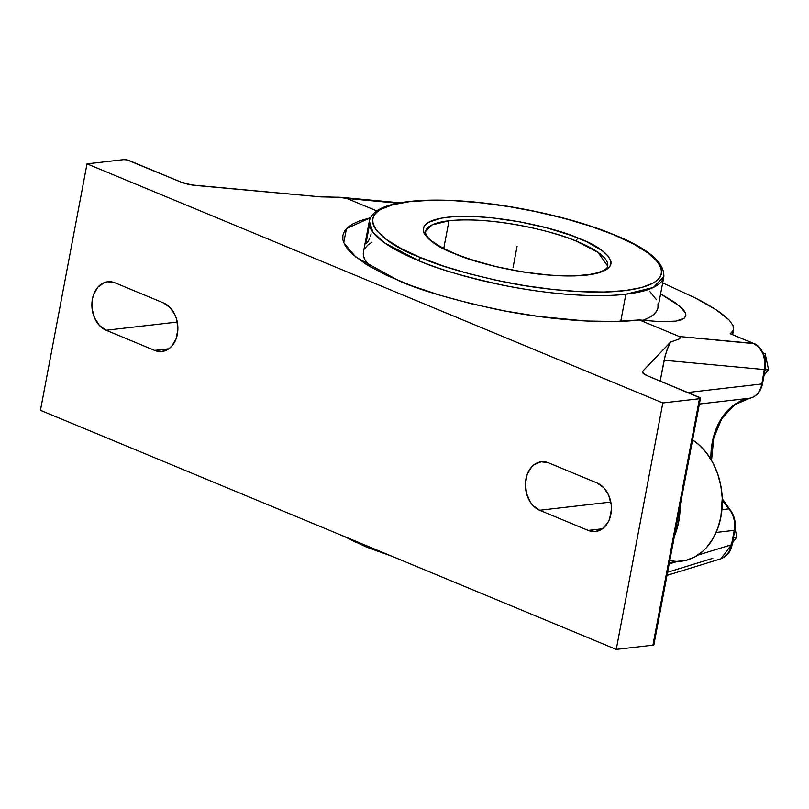 <?xml version="1.0" encoding="UTF-8"?>
<svg xmlns="http://www.w3.org/2000/svg" width="809" height="809" viewBox="0 0 809 809"><rect width="100%" height="100%" fill="white"/><g stroke="black" fill="none" stroke-linecap="round" stroke-linejoin="round"><path stroke-width="1.21" d="M370.431 217.742L346.495 228.644L343.714 242.639L355.727 257.029L398.685 280.672C419.113 289.966 451.998 299.573 497.343 309.503C542.02 318.746 601.047 324.621 639.373 319.939L660.741 321.709L675.919 321.102L684.252 318.2L685.89 315.348L685.567 313.194L679.934 306.308L660.599 293.879L674.655 302.293L683.605 309.968L685.567 313.194L685.789 315.935L684.252 318.2L680.945 319.929L675.919 321.102L669.154 321.699L660.741 321.709L639.373 319.939L679.317 336.514L639.373 319.939L614.638 321.497L585.989 320.991L538.137 316.39L504.776 310.949L471.728 303.84L440.278 295.325L411.609 285.749L386.854 275.464L366.942 264.877L352.643 254.39L347.789 249.303L344.513 244.399L342.874 239.717L342.864 235.308L344.492 231.202L347.749 227.44L352.603 224.073L358.994 221.12L370.431 217.742M613.151 234.539A2.811 1.699 -67.7 0 1 613.738 234.62A2.811 1.699 112.3 0 0 613.151 234.539L590.277 226.126L564.601 218.47L537.125 211.877L508.871 206.588L480.94 202.816L454.385 200.703L430.226 200.319L409.384 201.694L392.658 204.758L380.685 209.41L376.63 212.271L373.92 215.467L372.575 218.946L372.625 222.687L374.051 226.662L376.842 230.818L386.419 239.525L400.981 248.484L421.044 257.798C438.478 265.625 466.328 273.695 504.594 282.007C542.293 289.733 591.945 294.648 624.336 290.694C694.516 281.896 649.779 247.655 614.203 234.974L613.151 234.539C595.707 226.702 567.857 218.632 529.592 210.33C491.892 202.594 442.24 197.689 409.86 201.643C339.669 210.431 384.406 244.682 419.982 257.353L443.919 266.212L469.584 273.857L497.07 280.45L525.314 285.739L553.245 289.511L579.8 291.624L603.959 292.009L624.801 290.633L641.527 287.569L653.5 282.917L657.555 280.056L660.265 276.87L661.61 273.381L661.57 269.64L660.144 265.676L657.343 261.519L647.766 252.812L633.204 243.843L613.151 234.539M657.99 303.83L657.99 307.653L656.584 311.202L653.763 314.448L649.576 317.371L642.892 320.344A149.867 38.286 10.7 0 0 658 307.632L663.845 276.658L653.399 287.448L625.873 294.213C592.866 298.238 542.263 293.242 503.855 285.355C464.851 276.89 436.466 268.669 418.698 260.69A2.811 1.699 -67.7 0 1 421.044 257.798A2.811 1.699 112.3 0 0 418.698 260.69L384.69 242.983L372.848 232.153L369.329 221.009C372.464 209.46 386.742 205.233 400.162 202.796C415.553 200.126 434.787 199.449 457.854 200.774C508.669 203.565 572.236 217.358 613.707 234.61C647.827 248.292 664.543 262.308 663.845 276.658A149.867 38.286 -169.3 0 1 625.873 294.213L620.746 321.325L625.873 294.213A149.867 38.286 -169.3 0 1 418.698 260.69A149.867 38.286 -169.3 0 1 369.329 221.009L363.474 251.983A149.867 38.286 10.7 0 0 370.259 266.859L364.91 259.841L363.484 255.786L363.484 251.963M366.346 547.005A2.811 1.699 -67.8 0 1 365.537 545.296A2.811 1.699 112.2 0 0 366.346 547.005A2.811 1.699 112.2 0 0 366.922 547.086L377.985 551.354M455.659 254.107L454.011 253.439C430.631 245.107 402.043 222.869 447.417 217.247C494.319 212.332 560.212 229.594 578.526 238.22A2.811 1.679 112 0 0 576.22 241.122C558.443 232.749 494.501 216.003 448.985 220.766L431.966 224.942L425.483 231.617A92.711 23.683 -169.3 0 1 448.985 220.766L443.736 248.515L448.985 220.766A92.711 23.683 -169.3 0 1 576.22 241.122A92.711 23.683 -169.3 0 1 607.69 266.05L597.851 252.216L576.22 241.122A2.811 1.679 -68 0 1 578.526 238.22L580.174 238.898C603.554 247.23 632.142 269.458 586.768 275.09C539.866 279.995 473.973 262.733 455.659 254.107A2.811 1.679 -68 0 1 456.236 254.188A2.811 1.679 112 0 0 455.659 254.107L441.724 247.696L428.74 239.049L424.219 233.579L423.269 231L424.037 226.318L428.325 222.384L440.986 218.208L453.101 216.721L475.641 216.6L492.762 217.914L519.954 221.878L546.894 227.895L571.316 235.459L586.656 241.739L601.906 250.426L608.146 256.069L610.926 261.327L610.987 263.754L610.158 266.009L605.86 269.953L593.209 274.13L574.097 275.93L550.14 275.212L523.393 272.026L496.099 266.646L470.595 259.527L455.659 254.107M344.452 536.539L355.363 542.05M425.483 231.617C425.119 237.755 435.363 245.279 456.215 254.178A2.811 1.679 -68 0 1 456.65 254.501M366.335 241.628L369.308 225.903M369.774 238.028L368.368 241.234L366.507 243.175M371.129 233.902L370.471 236.046M371.907 242.245L367.711 245.167L364.889 248.414M656.564 299.775L649.526 291.139M762.998 352.754L765.142 353.644L768.55 369.511L764.08 375.285L768.55 369.511L765.092 369.915L768.55 369.511L765.142 353.644L762.998 352.754M735.068 528.611L736.888 537.095L732.418 542.869L736.888 537.095L733.429 537.5L736.888 537.095L735.068 528.611M734.218 530.35L731.498 544.75L731.326 543.83L731.498 544.75L720.93 558.756L724.601 556.926L729.01 551.839L731.498 544.75L734.218 530.35A20.751 15.502 -96.6 0 0 728.869 508.871A2.437 1.092 -40.8 0 1 729.566 509.063A2.437 1.092 139.2 0 0 728.869 508.871L722.295 499.79A64.285 48.024 -96.6 0 0 728.869 508.871L721.931 509.67L728.869 508.871A20.751 15.502 -96.6 0 1 734.218 530.35L716.117 532.443L734.218 530.35A2.437 0.617 -169.3 0 0 734.835 530.067A2.437 0.617 -169.3 0 1 734.218 530.35M763.504 353.826L765.142 353.644L763.504 353.826M669.154 563.944L676.091 561.81L669.154 563.944M697.803 555.126L731.498 544.75L697.803 555.126M764.434 368.651L761.876 383.972A2.437 0.617 10.7 0 0 762.493 383.688A2.437 0.617 10.7 0 1 761.876 383.972L764.434 368.651M749.771 398.21A2.437 1.618 80.2 0 0 749.842 398.2A2.437 1.618 -99.8 0 1 749.771 398.21A20.751 15.502 -96.6 0 0 761.876 383.972L687.731 392.517L761.876 383.972A20.751 15.502 -96.6 0 1 749.771 398.21A64.285 48.024 -96.6 0 0 710.909 459.32L713.902 435.475L723.246 415.836L736.241 403.448L749.771 398.21L699.38 404.015L749.771 398.21M749.903 398.18A2.437 1.618 -99.8 0 1 749.842 398.2L734.289 404.915L721.699 418.749L713.76 438.063L711.546 460.402M669.781 560.657L676.607 561.426L685.961 560.374L694.86 556.895L702.96 551.121L706.611 547.45L712.941 538.693L717.765 528.338L720.92 516.799L722.255 498.233L720.829 485.713L717.603 473.639L712.699 462.475L706.318 452.656L698.693 444.546L692.585 439.944A64.285 48.024 -96.6 0 1 721.972 509.296A64.285 48.024 -96.6 0 1 681.411 561.193L669.417 562.579M667.587 572.236L712.83 558.311M733.692 327.908L733.025 325.451L728.939 319.818L716.107 309.766L695.669 298.137L662.672 282.897L695.669 298.137C706.237 303.537 714.772 308.593 721.264 313.316L728.939 319.818L733.025 325.451L733.439 330.112L730.315 333.763M732.63 334.704L733.621 329.425L732.266 332.054L730.183 333.733L753.695 343.451M753.988 343.633L679.317 336.514L680.48 337.596L679.378 338.91L670.509 342.116L668.527 346.05L665.241 355.384L660.184 381.079L664.118 360.248L764.596 369.571L664.118 360.248L666.737 350.56L670.509 342.116L642.781 371.179L643.165 373.293L647.362 375.75A15.219 3.883 -169.3 0 1 642.467 371.766A15.219 3.883 -169.3 0 1 642.781 371.179L670.509 342.116L679.378 338.91L680.48 337.596L679.317 336.514L753.442 343.39L730.183 333.733M680.116 505.918A64.285 48.024 83.4 0 1 674.403 536.195L678.721 521.663L680.116 505.918M548.603 462.859L597.143 483.013A24.948 18.637 83.4 0 1 611.382 509.478A24.948 18.637 83.4 0 1 595.525 531.503A24.948 18.637 83.4 0 1 588.183 530.421L602.422 528.783L588.183 530.421L539.643 510.267L610.795 502.065L539.643 510.267A24.948 18.637 83.4 0 1 525.405 483.792A24.948 18.637 83.4 0 1 541.272 461.777A24.948 18.637 83.4 0 1 548.603 462.859L597.143 483.013L603.767 487.706L608.702 495.3L611.189 504.624L611.382 509.498L609.642 518.751L607.761 522.766L602.361 528.823L595.495 531.503L588.183 530.421L539.643 510.267L533.03 505.574L530.289 502.076L526.507 493.45L525.405 483.772L527.155 474.529L531.483 467.106L534.425 464.457L541.302 461.767L548.603 462.859M115.09 282.837L163.63 302.991A24.948 18.637 83.4 0 1 177.869 329.465A24.948 18.637 83.4 0 1 162.002 351.49A24.948 18.637 83.4 0 1 154.671 350.408L168.899 348.77L154.671 350.408L106.131 330.254L177.282 322.053L106.131 330.254A24.948 18.637 83.4 0 1 91.892 303.779A24.948 18.637 83.4 0 1 107.749 281.754A24.948 18.637 83.4 0 1 115.09 282.837L163.63 302.991L170.244 307.693L175.179 315.277L176.767 319.818L177.869 329.485L176.119 338.738L171.791 346.151L168.848 348.8L161.972 351.49L154.671 350.408L106.131 330.254L99.507 325.552L94.572 317.967L92.084 308.633L92.408 298.986L93.632 294.506L97.97 287.094L104.219 282.634L107.779 281.754L115.09 282.837M653.156 643.964L653.894 644.631L652.924 645.178L616.256 649.405L40.45 410.305L616.256 649.405L652.924 645.178A3.802 0.971 10.7 0 0 653.894 644.733L700.463 398.281A3.802 0.971 -169.3 0 1 699.492 398.726L652.924 645.178L699.492 398.726L662.824 402.953L616.256 649.405L662.824 402.953L87.018 163.863L40.45 410.305L87.018 163.863L123.686 159.636A3.802 0.971 -169.3 0 1 128.975 160.495L180.842 182.035L191.632 184.948L320.728 196.88L340.569 197.295L346.818 198.458L398.018 203.201L346.818 198.458L376.772 210.896L346.818 198.458L337.828 197.083M764.596 369.571L764.97 361.512L762.998 353.705L758.953 347.334L753.442 343.39M330.214 196.83L320.728 196.88L195.475 185.443A15.219 3.883 -169.3 0 1 180.842 182.035L127.013 159.899L123.686 159.636L87.018 163.863L662.824 402.953L699.492 398.726L700.351 397.977L647.362 375.75L699.229 397.29A3.802 0.971 -169.3 0 1 700.463 398.281M513.068 267.486L517.093 246.169M342.551 535.75L366.366 547.015L392.213 556.37M456.215 254.178C484.419 265.13 515.717 272.107 550.09 275.09C563.822 276.122 575.634 276.102 585.504 275.02C604.808 272.633 607.903 267.546 607.69 266.05M722.275 498.759L729.556 509.063C734.35 515.04 736.099 522.038 734.835 530.067L732.115 544.467C731.215 551.111 727.493 555.884 720.94 558.776L667 575.381M730.264 333.723L753.715 343.461C759.742 344.836 767.721 356.981 765.213 369.288L762.493 383.688C760.753 391.748 756.536 396.582 749.832 398.2M400.081 202.816L340.68 197.305"/></g></svg>
